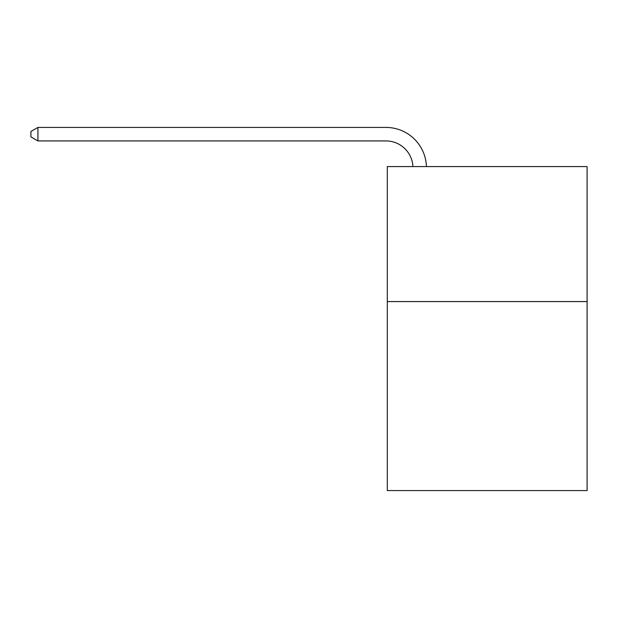 <?xml version="1.0" encoding="UTF-8"?>
<svg xmlns="http://www.w3.org/2000/svg" width="618" height="618" viewBox="0 0 618 618"><rect width="100%" height="100%" fill="white"/><g stroke="black" fill="none" stroke-linecap="round" stroke-linejoin="round"><path stroke-width="0.93" d="M587.1 301.576L587.1 490.576L387.301 490.576L387.301 166.574L587.1 166.574L587.1 301.576L387.301 301.576M412.917 166.574A26.999 26.999 -76 0 0 385.949 140.927L37.922 140.927L30.9 136.872L30.9 131.472L37.922 127.424L385.949 127.424A40.502 40.502 104 0 1 426.428 166.574M37.922 127.424L37.922 140.927"/></g></svg>
